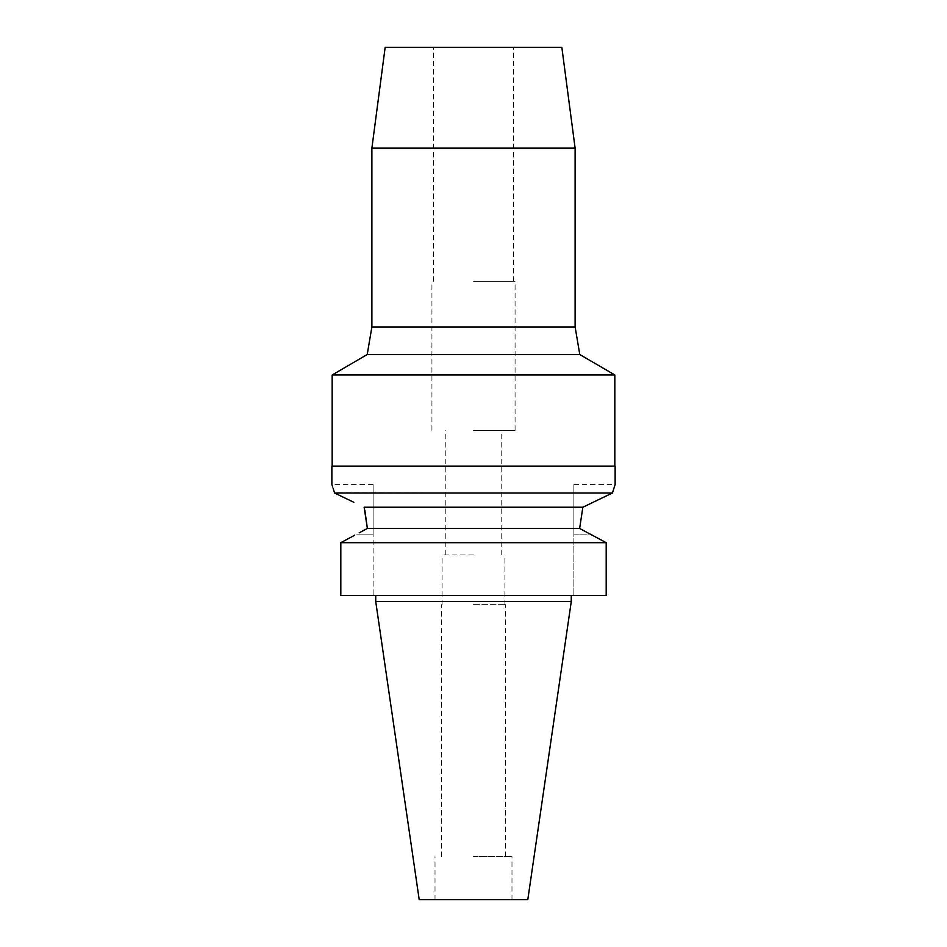 <?xml version="1.0" encoding="UTF-8"?>
<svg xmlns="http://www.w3.org/2000/svg" width="947" height="947" viewBox="0 0 947 947"><rect width="100%" height="100%" fill="white"/><g stroke="black" fill="none" stroke-linecap="round" stroke-linejoin="round"><path stroke-width="0.71" stroke-dasharray="4.74 3.55" d="M527.799 899.65L419.201 899.65M571.266 601.594L375.734 601.594M473.5 899.65L511.984 899.65L473.5 899.65M473.5 856.538L511.984 856.538L473.5 856.538M473.5 604.671L505.52 604.671L473.5 604.671M473.5 554.954L442.095 554.954L473.5 554.954M473.5 430.388L515.073 430.388L473.5 430.388M473.5 281.366L515.073 281.366L473.5 281.366M385.157 47.35L561.843 47.35M371.887 148.134L575.113 148.134M575.113 326.952L371.887 326.952M367.211 354.533L579.789 354.533M332.172 374.965L614.828 374.965M331.864 466.113L615.136 466.113M609.229 494.547L612.413 493.008L334.48 492.677M592.656 502.537L599.202 499.389M592.36 535.244L590.301 534.155L573.882 534.155L573.882 595.438L573.882 484.58L573.882 534.155L590.301 534.155L579.635 528.45L367.365 528.45M364.82 510.125L364.145 507.225L582.855 507.225M336.315 493.837L342.483 496.832M348.188 499.578L353.847 502.301M332.693 487.018L333.095 488.226M373.118 484.58L373.118 534.155L373.118 484.58L331.864 484.58M366.465 528.935L359.138 532.853M340.813 595.438L373.118 595.438L373.118 534.155L373.118 595.438L340.813 595.438L606.187 595.438L606.187 542.678L604.103 541.554M573.882 595.438L606.187 595.438L573.882 595.438M342.897 541.554L354.64 535.244M340.813 542.678L606.187 542.678M356.699 534.155L373.118 534.155L356.699 534.155M511.984 899.65L511.984 856.538M435.016 899.65L435.016 856.538M505.52 856.538L505.52 604.671M441.48 856.538L441.48 604.671M504.905 604.671L504.905 554.954M442.095 604.671L442.095 554.954M501.212 554.954L501.212 430.388M445.788 554.954L445.788 430.388M515.073 430.388L515.073 281.366M431.927 430.388L431.927 281.366M513.534 281.366L513.534 47.35M433.466 281.366L433.466 47.35M573.882 484.58L615.136 484.58"/><path stroke-width="1.42" d="M571.266 601.594L375.734 601.594L419.201 899.65L527.799 899.65L571.266 601.594L571.266 595.438M561.843 47.35L385.157 47.35L371.887 148.134L575.113 148.134L561.843 47.35M371.887 148.134L371.887 326.952L575.113 326.952L575.113 148.134M579.789 354.533L367.211 354.533L332.172 374.965L614.828 374.965L579.789 354.533L575.113 326.952M353.847 502.301L334.587 493.008C331 481.798 331 481.798 334.587 493.008L612.413 493.008L615.136 484.58L615.136 466.113L331.864 466.113L331.864 484.58L332.693 487.018M615.136 484.58L612.413 493.008L582.855 507.225L579.635 528.45L582.855 507.225L364.145 507.225L367.365 528.45L366.465 528.935M583.021 507.142L592.656 502.537M599.202 499.389L609.229 494.547M359.138 532.853L367.365 528.45L579.635 528.45L606.187 542.678L340.813 542.678L342.897 541.554M334.587 493.008L336.315 493.837M342.483 496.832L348.188 499.578M333.095 488.226L334.48 492.677M364.82 510.125L367.365 528.45M354.64 535.244L340.813 542.678L340.813 595.438L340.813 542.678M340.813 595.438L606.187 595.438L606.187 542.678M592.36 535.244L604.103 541.554M371.887 326.952L367.211 354.533M614.828 466.113L614.828 374.965M332.172 466.113L332.172 374.965M375.734 601.594L375.734 595.438"/></g></svg>
